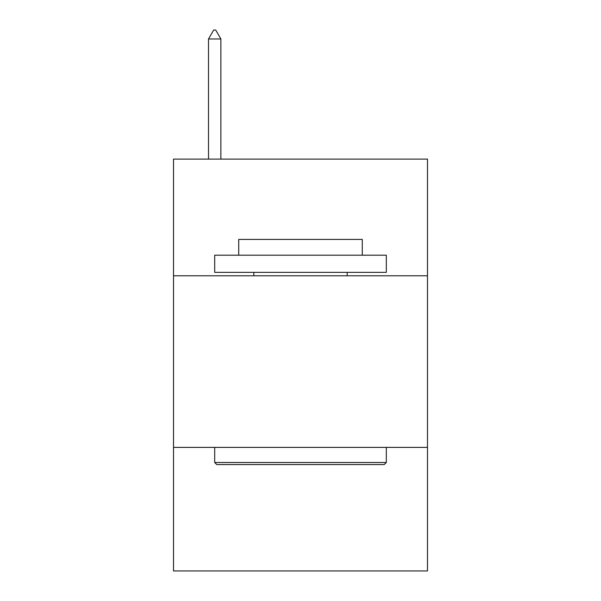 <?xml version="1.0" encoding="UTF-8"?>
<svg xmlns="http://www.w3.org/2000/svg" width="601" height="601" viewBox="0 0 601 601"><rect width="100%" height="100%" fill="white"/><g stroke="black" fill="none" stroke-linecap="round" stroke-linejoin="round"><path stroke-width="0.9" d="M427.491 275.791L427.491 159.1L173.509 159.1L173.509 275.791L427.491 275.791L427.491 570.95L173.509 570.95L173.509 275.791M427.491 447.392L173.509 447.392M216.758 464.558L214.7 462.492L386.3 462.492L384.242 464.558L216.758 464.558M386.3 255.2L386.3 272.358L214.7 272.358L214.7 255.2L386.3 255.2M238.725 255.2L238.725 239.408L362.275 239.408L362.275 255.2M386.3 447.392L386.3 462.492M214.7 447.392L214.7 462.492M347.175 272.358L347.175 275.791M253.825 272.358L253.825 275.791M220.875 38.975L215.729 30.05L213.671 30.05L208.517 38.975L220.875 38.975L220.875 159.1M208.517 38.975L208.517 159.1"/></g></svg>
